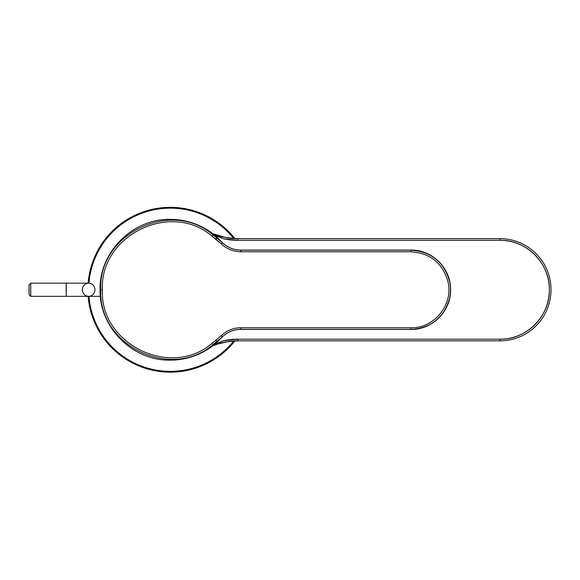 <?xml version="1.0" encoding="UTF-8"?>
<svg xmlns="http://www.w3.org/2000/svg" width="580" height="580" viewBox="0 0 580 580"><rect width="100%" height="100%" fill="white"/><g stroke="black" fill="none" stroke-linecap="round" stroke-linejoin="round"><path stroke-width="0.87" d="M213.824 234.465L223.931 238.851L216.057 235.958L216.463 235.668L216.057 235.958L223.894 238.837M216.681 344.353L227.353 341.692L237.894 340.844L499.909 340.844L499.909 339.199L499.909 340.844L237.894 340.844L237.894 339.199L499.909 339.199A49.445 49.445 0 0 0 549.354 289.754A49.445 49.445 0 0 0 499.909 240.308L499.909 238.663L237.894 238.663L225.78 237.539L212.867 233.725A65.924 65.924 0 0 0 237.894 238.663L237.894 240.308A67.57 67.57 0 0 1 223.931 238.851L237.894 240.308L237.894 238.663A65.924 65.924 0 0 1 212.867 233.725L218.261 235.668M225.78 237.539L232.261 238.416M237.894 238.663L499.909 238.663A51.091 51.091 0 0 1 551 289.754A51.091 51.091 0 0 1 499.909 340.844A51.091 51.091 0 0 0 551 289.754A51.091 51.091 0 0 0 499.909 238.663L499.909 240.308L237.894 240.308L499.909 240.308C526.328 239.627 550.036 263.334 549.354 289.754C550.036 316.173 526.328 339.88 499.909 339.199L237.894 339.199L237.894 340.844A65.924 65.924 0 0 0 212.867 345.781L216.514 344.411M221.872 341.497L216.601 343.773M223.931 340.656A67.57 67.57 0 0 1 237.894 339.199L223.931 340.656L216.057 343.548L223.931 340.656M218.261 343.839L212.867 345.781A65.924 65.924 0 0 1 237.894 340.844M232.261 341.083L225.78 341.968M216.463 343.839L216.057 343.548L216.463 343.839L213.824 345.042M215.209 343.918L216.057 343.548L215.209 343.918M100.072 289.754C99.115 327.337 132.755 361.006 170.281 360.129C132.755 361.006 99.115 327.337 100.072 289.754C99.115 252.169 132.755 218.5 170.281 219.378C132.755 218.5 99.115 252.169 100.072 289.754L100.753 289.754L100.072 289.754M222.394 336.835C227.548 331.992 233.66 329.52 240.729 329.418L410.908 329.418C431.31 328.033 444.258 317.492 449.754 297.794C452.074 285.193 449.181 273.919 441.075 263.987C433.05 254.954 422.994 250.313 410.908 250.081L410.908 250.081C432.107 249.538 451.124 268.555 450.573 289.754C451.124 310.945 432.107 329.969 410.908 329.418L410.908 329.346C435.13 330.158 455.409 305.174 449.652 281.655C444.157 262.037 431.245 251.539 410.908 250.161L410.908 251.771L240.801 251.771L410.908 251.771C430.396 253.097 442.772 263.168 448.043 281.989C453.553 304.551 434.123 328.519 410.908 327.736L240.801 327.736C233.269 327.838 226.765 330.477 221.285 335.653L211.983 343.375L212.99 344.621L215.521 343.664L216.971 341.533L215.521 343.664L212.99 344.621L222.43 336.791L216.971 341.533L215.956 340.279L216.971 341.533L212.99 344.621L211.983 343.375L221.285 335.653L222.437 336.791L221.285 335.653C226.765 330.477 233.269 327.838 240.801 327.736L240.801 329.346L240.801 327.736L410.908 327.736L410.908 329.418A39.665 39.665 0 0 0 450.573 289.754A39.665 39.665 0 0 0 410.908 250.089L240.801 250.161C233.711 250.06 227.592 247.58 222.43 242.715L216.971 237.974L215.956 239.221L211.983 236.125L212.99 234.878L222.343 242.621C227.505 247.5 233.638 249.987 240.729 250.089L240.729 250.081C233.66 249.987 227.548 247.515 222.394 242.665L221.285 243.854C226.765 249.023 233.269 251.662 240.801 251.771L240.801 250.161L410.908 250.161C431.245 251.539 444.157 262.037 449.652 281.655C455.409 305.174 435.13 330.158 410.908 329.346L240.801 329.346C233.711 329.44 227.592 331.927 222.43 336.791L222.343 336.886C227.505 332.006 233.638 329.52 240.729 329.418L240.729 329.418C233.638 329.52 227.505 332.006 222.343 336.886L222.43 336.791C227.592 331.927 233.711 329.44 240.801 329.346L410.908 329.346L410.908 327.736C434.123 328.519 453.553 304.551 448.043 281.989C442.772 263.168 430.396 253.097 410.908 251.771L410.908 250.089L240.729 250.089L410.908 250.081L240.801 250.161L240.801 251.771C233.269 251.662 226.765 249.023 221.285 243.854L215.956 239.221L216.971 237.974L215.521 235.843L223.409 243.6L215.521 235.843L216.971 237.974L212.99 234.878L215.521 235.843A70.376 70.376 139.7 0 0 170.281 219.378A70.376 70.376 0 0 1 215.521 235.843L212.99 234.878C170.846 198.498 97.933 234.168 100.753 289.754L102.406 289.754C99.644 235.429 170.832 200.571 211.983 236.125L221.285 243.854L222.43 242.715C227.592 247.58 233.711 250.06 240.801 250.161L240.729 250.089C233.638 249.987 227.505 247.5 222.343 242.621L222.437 242.708M211.983 343.375C170.825 378.936 99.651 344.078 102.406 289.754C99.651 344.078 170.825 378.936 211.975 343.375M212.99 344.621C170.839 381.009 97.933 345.339 100.753 289.754C97.933 234.168 170.846 198.498 212.99 234.878L211.983 236.125C170.832 200.571 99.651 235.429 102.406 289.754L100.753 289.754C97.933 345.339 170.839 381.009 212.99 344.621M215.521 343.664A70.376 70.376 0 0 1 170.281 360.129A70.376 70.376 139.7 0 0 215.521 343.664L223.409 335.907L215.521 343.664M88.667 283.163L66.258 283.163L66.258 296.344L88.667 296.344A6.59 6.286 90 0 1 82.374 289.754A6.59 6.286 90 0 1 88.667 283.163A6.59 6.286 90 0 1 94.953 289.754A6.59 6.286 90 0 1 88.667 296.344L66.258 296.344L66.142 289.754L66.258 283.163L88.667 283.163A6.59 6.286 -90 0 0 82.374 289.754A6.59 6.286 -90 0 0 88.667 296.344A6.59 6.286 -90 0 0 94.953 289.754A6.59 6.286 -90 0 0 88.667 283.163M30.733 283.163L30.733 296.344L66.258 296.344L66.258 283.163L30.733 283.163L66.258 283.163L66.258 296.344L30.733 296.344L30.733 283.163L30.733 296.344L30.733 283.163L29.087 284.809L29 289.754L29.087 294.698L29.087 284.809L30.733 283.163M30.733 296.344L29.087 294.698L30.733 296.344M100.376 296.344L88.667 296.344L100.376 296.344M131.16 218.145A81.591 81.591 0 0 1 233.798 238.532A81.591 81.591 0 0 0 131.16 218.145L130.848 217.565A82.251 82.251 0 0 0 88.29 283.163A82.251 82.251 0 0 1 130.848 217.565L130.848 217.565A82.251 82.251 0 0 1 234.682 238.583A82.251 82.251 0 0 0 130.848 217.565L131.16 218.145A81.591 81.591 0 0 0 88.957 283.163A81.591 81.591 0 0 1 131.16 218.145M233.798 340.975A81.591 81.591 0 0 1 88.957 296.344A81.591 81.591 0 0 0 233.798 340.975M88.29 296.344A82.251 82.251 0 0 0 209.713 361.935L209.793 362.072A82.403 82.403 0 0 1 88.138 296.344A82.403 82.403 0 0 0 209.793 362.072L209.713 361.935A82.251 82.251 0 0 0 234.682 340.924A82.251 82.251 0 0 1 209.713 361.935L209.402 361.362L209.713 361.935A82.251 82.251 0 0 1 88.29 296.344M88.138 283.163A82.403 82.403 0 0 1 234.886 238.59A82.403 82.403 0 0 0 88.138 283.163M234.886 340.917A82.403 82.403 0 0 1 209.793 362.072A82.403 82.403 0 0 0 234.886 340.917"/></g></svg>

